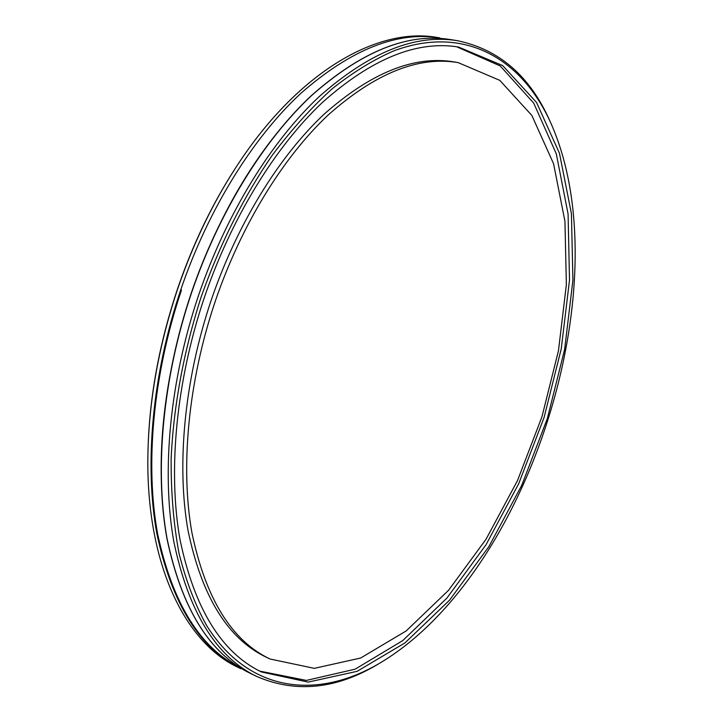 <?xml version="1.0" encoding="UTF-8"?>
<svg xmlns="http://www.w3.org/2000/svg" width="723" height="723" viewBox="0 0 723 723"><rect width="100%" height="100%" fill="white"/><g stroke="black" fill="none" stroke-linecap="round" stroke-linejoin="round"><path stroke-width="1.08" d="M215.165 301.545C188.161 381.654 180.271 467.049 191.875 532.453C205.585 598.554 231.631 640.732 270.004 658.996L314.288 668.35L360.66 658.02L406.154 630.953L448.513 590.339L486.037 539.259L517.505 480.569L541.916 416.9L558.463 350.745L566.371 284.627L564.943 221.265L553.565 163.696L531.839 115.427L499.783 80.352L458.147 62.603C418.373 55.861 375.029 73.348 328.097 115.065C282.991 157.469 241.093 225.26 215.165 301.545M458.147 62.603L454.27 61.943C414.415 55.192 371.016 72.625 324.067 114.243C278.933 156.548 237.045 224.175 211.17 300.307C184.22 380.253 176.403 465.504 188.088 530.818C201.88 596.846 227.998 639.005 266.453 657.306L270.004 658.996M259.638 671.089L306.389 680.415L355.12 669.182L402.747 640.596L446.931 598.057L486.001 544.79L518.698 483.732L544.058 417.578L561.247 348.838L569.507 280.081L568.079 214.035L556.303 153.836L533.701 103.1L500.235 65.938L456.602 46.751M204.374 297.442C176.06 381.364 167.817 470.827 179.946 539.295C194.297 608.459 221.446 652.688 261.41 671.965L308.188 682.105L357.117 671.324L405.007 642.883L449.489 600.235L488.838 546.687L521.78 485.232L547.329 418.608L564.645 349.381L572.923 280.153L571.423 213.719L559.466 153.267L536.565 102.485L502.684 65.585L458.554 47.04C417.008 40.235 371.703 58.644 322.621 102.259C275.436 146.624 231.532 217.56 204.374 297.442M201.365 296.294C183.787 350.61 173.502 406.29 171.134 458.653C170.953 492.752 173.61 524.401 179.078 553.61C186.028 581.057 195.237 605.07 206.706 625.666C249.489 693.818 318.436 699.475 379.909 663.072C529.697 573.954 622.033 281.265 550.492 122.332C521.916 59.34 465.223 24.428 394.098 50.746C373.728 59.539 353.122 72.183 332.3 88.694C311.586 107.375 291.559 129.571 272.237 155.291C243.723 196.665 220.099 243.66 201.365 296.294M551.206 123.904L549.841 120.849C529.959 76.023 499.078 49.291 457.189 40.651C414.921 33.818 368.82 52.571 318.888 96.891C270.863 141.988 226.191 214.098 198.563 295.336C169.751 380.696 161.392 471.703 173.764 541.346C188.396 611.694 216.014 656.719 256.62 676.421C295.888 693.384 336.52 689.218 378.527 663.904L381.392 662.187M177.677 288.884C158.852 345.251 148.929 400.443 147.908 454.46C145.82 564.302 185.296 642.955 238.147 667.419L240.867 668.748C199.9 648.856 171.911 603.931 156.909 533.954C144.166 464.699 152.173 374.415 180.75 289.833C208.161 209.345 252.743 137.957 300.849 93.348C350.89 49.498 397.234 31.017 439.873 37.894L436.891 37.415C379.566 27.131 302.106 68.893 240.786 160.045C215.102 198.129 194.062 241.075 177.677 288.884M234.848 169.055C211.667 204.998 192.553 244.952 177.515 288.929C159.973 341.292 150.203 392.878 148.215 443.678M250.321 673.348C209.471 653.502 181.654 608.477 166.877 538.274C154.342 468.775 162.558 378.102 191.252 293.086C218.789 212.182 263.416 140.398 311.477 95.499C361.464 51.351 407.727 32.707 450.266 39.548C407.844 32.698 361.654 51.342 311.676 95.472C263.615 140.379 218.979 212.201 191.432 293.131C162.72 378.183 154.505 468.902 167.022 538.391C181.807 608.585 209.571 653.574 250.321 673.348L256.62 676.421M277.533 132.363C241.798 176.737 213.077 230.33 191.36 293.131C167.637 365.034 157.894 433.393 162.115 498.219M181.464 290.077C152.896 374.65 144.907 464.925 157.668 534.125C172.707 604.039 200.714 648.874 241.69 668.648M550.492 122.332L549.841 120.849M379.909 663.072L378.527 663.904M450.266 39.548L457.189 40.651"/></g></svg>
